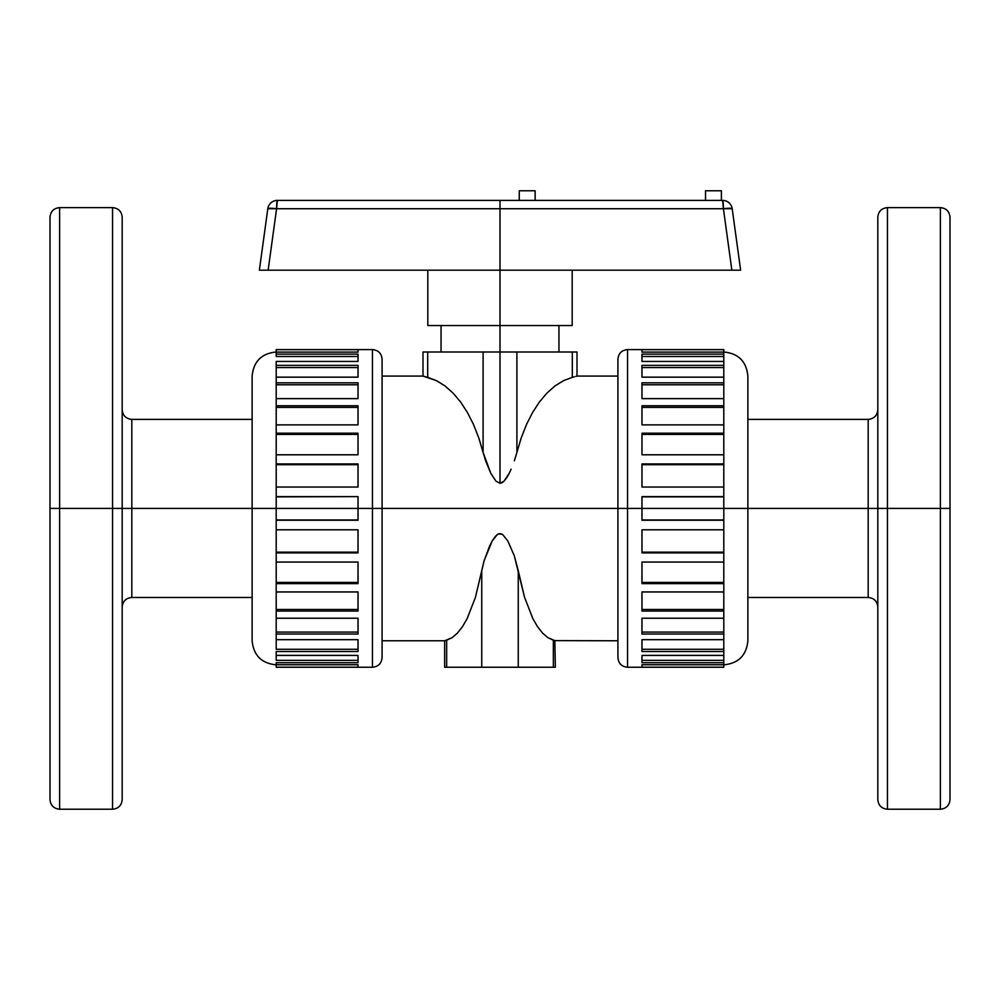 <?xml version="1.0" encoding="UTF-8"?>
<svg xmlns="http://www.w3.org/2000/svg" width="1000" height="1000" viewBox="0 0 1000 1000"><rect width="100%" height="100%" fill="white"/><g stroke="black" fill="none" stroke-linecap="round" stroke-linejoin="round"><path stroke-width="1.5" d="M500 325.538L572.188 325.538L500 325.538L500 352L483.1 352L483.1 452.425L490.8 473.3L495.887 481.1L500 483.3L500 352L500 483.3L495.887 481.1L490.8 473.3L485.625 460.812L478.812 437.987L473.575 424.65L467.475 412.587L460.6 402.013L453.075 393.088L444.988 385.925L436.5 380.662L423 376.075L427.7 377.362L427.7 352L423 352L427.7 352L427.7 377.362L436.5 380.662L444.988 385.925L453.075 393.088L460.6 402.013L467.475 412.587L473.575 424.65L478.812 437.987L483.1 452.425L483.1 352L427.7 352L516.9 352L500 352L500 270.188L500 325.538L427.812 325.538L500 325.538M59.625 809.225L112.562 809.225L112.562 207.625C118.413 208.188 121.625 211.4 122.188 217.25L122.188 799.6L122.188 508.425L112.562 508.425L112.562 207.625L112.562 508.425L59.625 508.425L59.625 809.225C53.788 808.65 50.575 805.438 50 799.6L50 217.25C50.575 211.4 53.788 208.188 59.625 207.625L59.625 508.425L50 508.425L50 217.25L50 508.425L59.625 508.425L59.625 207.625L59.625 508.425L122.188 508.425L122.188 217.25L122.188 508.425L131.812 508.425L131.812 597.463L131.812 508.425L252.138 508.425L252.138 376.075L252.138 508.425L276.2 508.425L276.2 496.863L276.2 519.975L358.025 519.975L276.2 519.975L276.2 508.425L372.463 508.425L372.463 349.6L372.463 508.425L382.088 508.425L382.088 359.225L382.088 508.425L617.913 508.425L617.913 359.225L617.913 508.425L627.537 508.425L627.537 349.6L627.537 508.425L641.975 508.425L641.975 496.613L723.8 496.613L723.8 487.038L641.975 487.038L641.975 463.938L723.8 463.938L723.8 454.787L641.975 454.787L641.975 433.212L723.8 433.212L723.8 424.875L641.975 424.875L641.975 405.775L723.8 405.775L723.8 398.625L641.975 398.625L641.975 382.825L723.8 382.825L723.8 377.163L641.975 377.163L641.975 365.35L723.8 365.35L723.8 361.438L641.975 361.438L641.975 354.137L723.8 354.137L723.8 352.137L641.975 352.137L641.975 349.675L723.8 349.6L627.537 349.6L627.537 667.25L723.8 667.25L641.975 667.175L641.975 664.7L723.8 664.7L723.8 662.7L641.975 662.7L641.975 655.4L723.8 655.4L723.8 651.488L641.975 651.488L641.975 639.688L723.8 639.688L723.8 634.025L641.975 634.025L641.975 618.225L723.8 618.225L723.8 611.075L641.975 611.075L641.975 591.962L723.8 591.962L723.8 583.625L641.975 583.625L641.975 562.062L723.8 562.062L723.8 552.9L641.975 552.9L641.975 529.8L723.8 529.8L723.8 520.225L641.975 520.225L641.975 496.613L723.8 496.613L723.8 508.425L747.862 508.425L747.862 376.075L747.862 508.425L877.812 508.425L877.812 217.25L877.812 508.425L940.375 508.425L940.375 207.625L940.375 508.425L950 508.425L950 217.25L950 799.6L950 508.425L940.375 508.425L940.375 207.625C946.213 208.188 949.425 211.4 950 217.25L950 799.6C949.425 805.438 946.213 808.65 940.375 809.225L940.375 508.425L887.438 508.425L887.438 207.625L887.438 809.225L887.438 508.425L877.812 508.425L877.812 799.6L877.812 217.25C878.375 211.4 881.587 208.188 887.438 207.625L887.438 809.225C881.587 808.65 878.375 805.438 877.812 799.6L877.812 508.425L868.188 508.425L868.188 597.463L868.188 419.387C874.025 418.812 877.237 415.6 877.812 409.762M641.975 352.075L723.8 352.075L641.975 352.075L723.8 352.137L723.8 361.438L723.8 356.5L641.975 356.5L723.8 356.5L723.8 354.137L641.975 354.137L641.975 361.438L723.8 361.438L723.8 365.35L641.975 365.35L641.975 377.163L723.8 377.163L723.8 367.55L723.8 377.137M723.8 377.163L723.8 384.762L641.975 384.762L723.8 384.762L723.8 382.825L641.975 382.825L641.975 398.625L723.8 398.625L723.8 384.762L723.8 397.587M723.8 398.625L723.8 407.388L641.975 407.388L723.8 407.388L723.8 405.775L641.975 405.775L641.975 424.875L723.8 424.875L723.8 407.388L723.8 422.587M723.8 424.875L723.8 434.425L641.975 434.425L723.8 434.425L723.8 433.212L641.975 433.212L641.975 454.787L723.8 454.787L723.8 434.425L723.8 451.062M723.8 454.787L723.8 464.688L641.975 464.688L723.8 464.688L723.8 463.938L641.975 463.938L641.975 487.038L723.8 487.038L723.8 464.688L723.8 481.775M276.2 349.675L276.2 352.075L358.025 352.075L276.2 352.075L276.2 349.675L358.025 349.675L358.025 352.137L276.2 352.137L276.2 356.5L358.025 356.5L276.2 356.5L276.2 354.137L358.025 354.137L358.025 361.438L276.2 361.438L276.2 367.55L358.025 367.55L276.2 367.55L276.2 365.35L358.025 365.35L358.025 377.163L276.2 377.163L276.2 367.55L276.2 384.762L358.025 384.762L276.2 384.762L276.2 382.825L358.025 382.825L358.025 398.625L276.2 398.625L276.2 384.762L276.2 407.388L358.025 407.388L276.2 407.388L276.2 405.775L358.025 405.775L358.025 424.875L276.2 424.875L276.2 407.388L276.2 434.425L358.025 434.425L276.2 434.425L276.2 433.212L358.025 433.212L358.025 454.787L276.2 454.787L276.2 434.425L276.2 464.688L358.025 464.688L276.2 464.688L276.2 463.938L358.025 463.938L358.025 487.038L276.2 487.038L276.2 496.863L358.025 496.613L358.025 520.225L276.2 520.225L276.2 529.8L358.025 529.8L358.025 552.9L276.2 552.9L276.2 562.062L358.025 562.062L358.025 583.625L276.2 583.625L276.2 591.962L358.025 591.962L358.025 611.075L276.2 611.075L276.2 618.225L358.025 618.225L358.025 634.025L276.2 634.025L276.2 639.688L358.025 639.688L358.025 651.488L276.2 651.488L276.2 655.4L358.025 655.4L358.025 662.7L276.2 662.7L276.2 664.7L358.025 664.7L358.025 667.175L276.2 667.175L276.2 664.762L358.025 664.762L358.025 667.175L276.2 667.25L372.463 667.25L372.463 349.6L276.2 349.6L358.025 349.675L358.025 352.137L276.2 352.137L276.2 354.137L358.025 354.137L358.025 361.438L276.2 361.438L276.2 365.35L358.025 365.35L358.025 377.163L276.2 377.163L276.2 382.825L358.025 382.825L358.025 398.625L276.2 398.625L276.2 405.775L358.025 405.775L358.025 424.875L276.2 424.875L276.2 433.212L358.025 433.212L358.025 454.787L276.2 454.787L276.2 463.938L358.025 463.938L358.025 487.038L276.2 487.038L276.2 464.688L276.2 496.613L358.025 496.613L358.025 508.425L131.812 508.425L131.812 597.463C125.975 598.038 122.762 601.237 122.188 607.087M252.138 419.387L131.812 419.387L131.812 508.425L131.812 419.387L131.812 508.425L122.188 508.425L122.188 799.6C121.625 805.438 118.413 808.65 112.562 809.225M747.862 597.463L868.188 597.463L868.188 508.425L723.8 508.425L723.8 519.975L641.975 519.975L723.8 519.975L723.8 508.425L641.975 508.425L723.8 508.425L723.8 496.863L641.975 496.863L723.8 496.863L723.8 487.038M502.25 482.625L500 483.3L504.087 481.125L502.25 482.625M506.912 477.4L504.087 481.125L509.175 473.338L506.912 477.4M511.125 469.188L509.175 473.338L511.125 469.188M514.375 460.812L516.9 452.425L514.375 460.812M521.188 437.987L516.9 452.425L516.9 352L516.9 452.425L521.188 437.987L526.425 424.65L521.188 437.987M532.525 412.587L526.425 424.65L532.525 412.587L539.4 402.013L532.525 412.587L526.425 424.65M546.925 393.088L539.4 402.013L546.925 393.088L555.013 385.925L546.925 393.088M563.5 380.662L555.013 385.925L563.5 380.662L572.3 377.362L563.5 380.662M574.325 376.825L572.3 377.362L572.3 352L516.9 352L572.3 352L572.3 377.362L574.325 376.825M576.7 376.163L575.8 376.413L576.7 376.163M555.35 667.25L553.35 667.25L553.35 640.212L554.837 640.625L547.925 637.688L542.65 633.2L537.6 626.812L532.85 618.612L524.55 597.325L518.25 570.638L518.25 667.25L518.25 570.638L514.288 555.75L507.762 540.887L502.55 534.4L498.5 533.85L495.25 536.45L492.15 541.025L484.113 560.763L489.675 545.862L492.15 541.025L497.275 534.538L499.888 533.55L502.55 534.4L507.762 540.887L514.288 555.75L524.55 597.325L532.85 618.612L537.6 626.812L542.65 633.2L547.925 637.688L553.35 640.212L553.35 667.25L481.75 667.25L481.75 570.638L484.113 560.763L475.45 597.325L467.15 618.612L462.4 626.812L457.35 633.2L452.075 637.688L446.65 640.212L446.65 667.25L446.65 640.212L444.65 640.775L452.075 637.688L457.35 633.2L462.4 626.812L467.15 618.612L475.45 597.325L481.75 570.638L481.75 667.25L444.65 667.25L555.35 667.25L554.837 640.625L617.913 640.775M617.913 656.9L617.913 508.425L382.088 508.425L382.088 656.9M641.975 664.762L723.8 664.762L641.975 664.762M723.8 660.35L723.8 655.4L723.8 660.35L641.975 660.35L723.8 660.35L723.8 662.7L723.8 660.35M723.8 649.287L723.8 639.688L723.8 649.287L641.975 649.287L723.8 649.287L723.8 651.488L723.8 649.287M723.8 632.075L723.8 618.225L723.8 632.075L641.975 632.075L723.8 632.075L723.8 634.025L723.8 632.075M723.8 609.462L723.8 591.962L723.8 609.462L641.975 609.462L723.8 609.462L723.8 611.075L723.8 609.462M723.8 582.425L723.8 562.062L723.8 582.425L641.975 582.425L723.8 582.425L723.8 583.625L723.8 582.425M723.8 552.163L723.8 529.8L723.8 552.163L641.975 552.163L723.8 552.163L723.8 552.9L723.8 552.163M723.8 367.55L641.975 367.55L723.8 367.55L723.8 365.35L723.8 367.55M382.088 359.938L382.088 508.425L358.025 508.425L358.025 520.225L276.2 520.225L276.2 552.163L358.025 552.163L276.2 552.163L276.2 535.075M276.2 529.8L358.025 529.8L358.025 552.9L276.2 552.9L276.2 582.425L358.025 582.425L276.2 582.425L276.2 565.775M276.2 562.062L358.025 562.062L358.025 583.625L276.2 583.625L276.2 609.462L358.025 609.462L276.2 609.462L276.2 594.263M276.2 591.962L358.025 591.962L358.025 611.075L276.2 611.075L276.2 632.075L358.025 632.075L276.2 632.075L276.2 619.263M276.2 649.287L358.025 649.287L276.2 649.287L276.2 639.712L276.2 649.287M276.2 660.35L358.025 660.35L276.2 660.35L276.2 655.4L276.2 660.35M723.8 667.175L723.8 664.762L723.8 667.175L641.975 667.175L641.975 664.7L723.8 664.7L723.8 662.7L641.975 662.7L641.975 655.4L723.8 655.4L723.8 651.488L641.975 651.488L641.975 639.688L723.8 639.688L723.8 634.025L641.975 634.025L641.975 618.225L723.8 618.225L723.8 611.075L641.975 611.075L641.975 591.962L723.8 591.962L723.8 583.625L641.975 583.625L641.975 562.062L723.8 562.062L723.8 552.9L641.975 552.9L641.975 529.8L723.8 529.8L723.8 519.975L641.975 520.225L641.975 508.425L617.913 508.425L617.913 359.938M276.2 618.225L358.025 618.225L358.025 634.025L276.2 634.025L276.2 639.688L358.025 639.688L358.025 651.488L276.2 651.488L276.2 655.4L358.025 655.4L358.025 662.7L276.2 662.7L276.2 664.7L358.025 664.7M252.138 640.138L252.138 376.712M252.138 508.425L252.138 640.775L252.138 508.425M59.625 508.425L59.625 809.225L59.625 508.425M276.2 667.175L276.2 664.762L358.025 664.762M276.2 634.025L276.2 632.075L276.2 634.025M276.2 611.075L276.2 609.462L276.2 611.075M276.2 583.625L276.2 582.425L276.2 583.625M276.2 552.9L276.2 552.163L276.2 552.9M641.975 352.137L641.975 349.675L723.8 349.675L723.8 352.075L723.8 349.675M747.862 376.712L747.862 640.138M747.862 508.425L747.862 640.775L747.862 508.425M940.375 508.425L940.375 809.225L940.375 508.425M627.537 508.425L627.537 667.25L627.537 508.425M617.913 508.425L617.913 657.625L617.913 508.425M372.463 508.425L372.463 667.25L372.463 508.425M382.088 508.425L382.088 657.625L382.088 508.425M868.188 508.425L868.188 419.387L868.188 508.425M577 352L572.3 352L577 352L577 376.075L617.913 376.075M740.638 270.188L259.363 270.188L267.812 208.713L259.363 270.188L500 270.188L500 208.713L276.588 208.713L268.137 270.188L276.588 208.713L500 208.713L500 270.188L731.862 270.188L723.413 208.713L500 208.713L723.413 208.713L731.862 270.188L740.638 270.188L732.188 208.713L740.638 270.188L731.862 270.188M721.388 190.775L705.512 190.775L705.512 200.4L705.512 190.775L721.388 190.775L721.388 200.4L721.388 190.775M519.25 190.775L535.138 190.775L535.138 200.4L535.138 190.775L519.25 190.775L519.25 200.4L519.25 190.775M277.35 200.4L722.65 200.4L723.413 208.713L732.188 208.713A9.625 1.2 172.2 0 0 723.413 208.713A9.625 0.762 -90 0 0 722.65 200.4A9.625 9.625 0 0 1 732.188 208.713A9.625 9.625 0 0 0 722.65 200.4L500 200.4L500 208.713L500 200.4L277.35 200.4A9.625 0.762 90 0 0 276.588 208.713A9.625 1.2 -172.2 0 0 267.812 208.713L276.588 208.713L277.35 200.4A9.625 9.625 0 0 0 267.812 208.713A9.625 9.625 0 0 1 277.35 200.4M729.6 208.263L723.413 208.713L723.162 202.775M500 208.713L500 202.775L500 208.713M276.837 202.775L276.588 208.713L270.4 208.263M268.137 270.188L259.363 270.188M572.188 270.188L572.188 325.538M558.962 352L558.962 325.538M868.188 597.463C874.025 598.038 877.237 601.237 877.812 607.087M372.463 349.6C378.3 350.175 381.512 353.375 382.088 359.225M627.537 349.6C621.7 350.175 618.488 353.375 617.913 359.225M887.438 207.625L940.375 207.625M723.8 352C738.413 353.438 746.438 361.45 747.862 376.075M747.862 419.387L868.188 419.387M59.625 207.625L112.562 207.625M276.2 352C261.588 353.438 253.562 361.45 252.138 376.075M382.088 376.075L423 376.075L423 352M382.088 640.775L444.65 640.775L444.65 667.25M131.812 597.463L252.138 597.463M276.2 664.837C261.588 663.413 253.562 655.387 252.138 640.775M723.8 664.837C738.413 663.413 746.438 655.387 747.862 640.775M887.438 809.225L940.375 809.225M627.537 667.25C621.7 666.675 618.488 663.462 617.913 657.625M372.463 667.25C378.3 666.675 381.512 663.462 382.088 657.625M131.812 419.387C125.975 418.812 122.762 415.6 122.188 409.762M441.037 352L441.037 325.538M427.812 325.538L427.812 270.188"/></g></svg>
